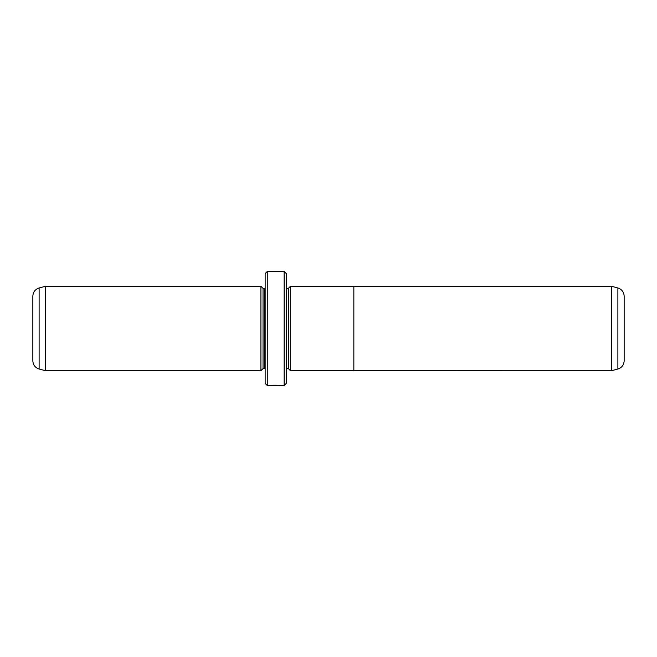 <?xml version="1.0" encoding="UTF-8"?>
<svg xmlns="http://www.w3.org/2000/svg" width="657" height="657" viewBox="0 0 657 657"><rect width="100%" height="100%" fill="white"/><g stroke="black" fill="none" stroke-linecap="round" stroke-linejoin="round"><path stroke-width="0.99" d="M611.478 370.737L611.478 286.263L353.844 286.263L353.844 370.762L611.478 370.737L617.892 369.02L617.892 287.98C621.809 289.294 623.904 292.012 624.15 296.143L624.15 360.857C623.904 364.988 621.809 367.706 617.892 369.02M290.484 370.737L288.374 368.626L288.374 288.374L290.484 286.263L290.484 370.762L353.844 370.762M280.695 385.388L268.508 385.519C268.91 385.043 282.485 385.174 282.058 385.519L284.153 385.519L284.153 271.481L267.259 271.481L267.259 385.519L265.149 383.409L265.149 273.591L267.259 271.481M260.919 370.737L260.919 286.263L45.522 286.263L45.522 370.737L260.919 370.737L263.038 368.626L263.038 288.374L260.919 286.263M39.108 369.02C35.191 367.706 33.096 364.988 32.85 360.857L32.85 296.143C33.096 292.012 35.191 289.294 39.108 287.98L39.108 369.02L45.522 370.737M284.153 271.481L286.263 273.591L286.263 383.409L284.153 385.519M288.374 368.626L286.69 368.626L286.69 288.374L286.263 288.333M263.038 368.626L264.722 368.626L264.722 288.374L265.149 288.333M280.695 385.519L267.259 385.519M264.722 368.626L265.149 368.667M264.722 288.374L263.038 288.374M39.108 287.98L45.522 286.263M286.69 368.626L286.263 368.667M288.374 288.374L286.69 288.374M290.484 286.238L353.844 286.238M617.892 287.98L611.478 286.263"/></g></svg>
